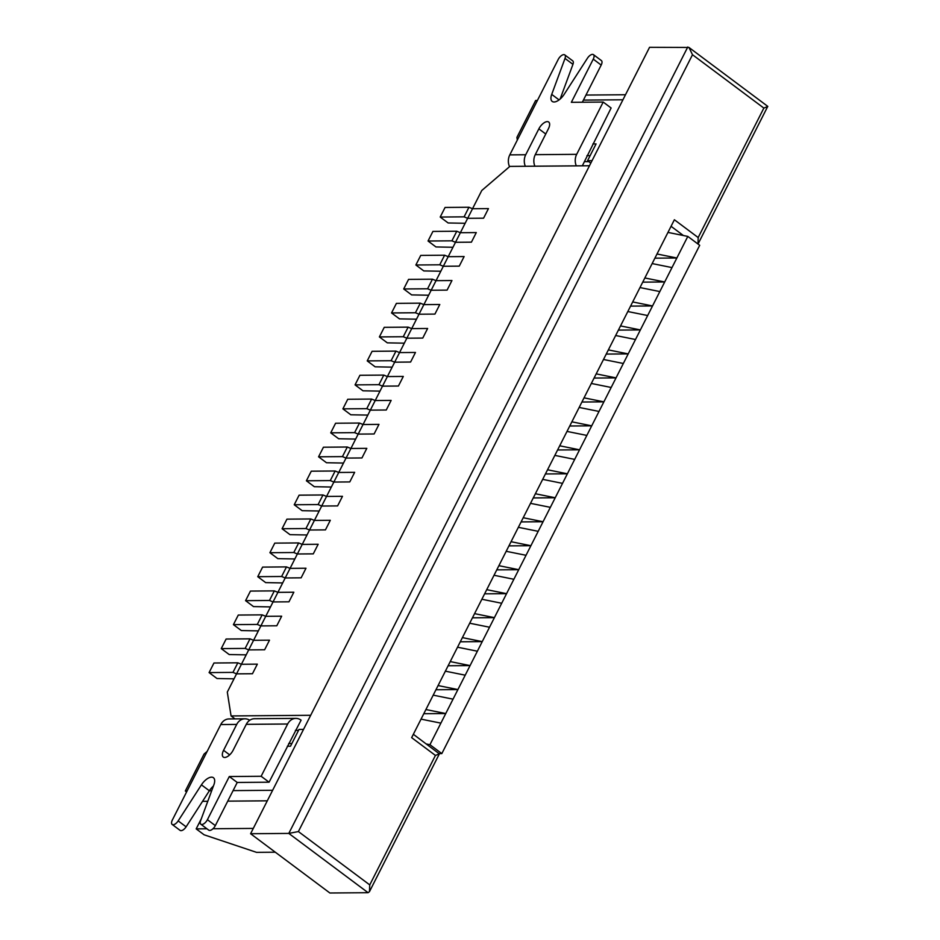 <?xml version="1.0" encoding="UTF-8"?>
<svg xmlns="http://www.w3.org/2000/svg" width="940" height="940" viewBox="0 0 940 940"><rect width="100%" height="100%" fill="white"/><g stroke="black" fill="none" stroke-linecap="round" stroke-linejoin="round"><path stroke-width="1.41" d="M236.551 673.863L241.416 664.275L257.337 664.145L252.472 673.733L257.337 664.145L241.416 664.275L248.712 649.893L253.577 640.305L269.498 640.175L264.634 649.763L248.712 649.893L264.634 649.763L269.498 640.175L253.577 640.305L265.738 616.323L281.659 616.193L276.795 625.782L260.874 625.911L276.795 625.782L281.659 616.193L265.738 616.323L277.899 592.353L293.832 592.223L288.956 601.811L273.035 601.941L288.956 601.811L293.832 592.223L277.899 592.353L290.072 568.371L305.994 568.242L301.129 577.83L285.208 577.959L301.129 577.83L305.994 568.242L290.072 568.371L302.234 544.401L318.155 544.272L313.29 553.86L297.369 553.989L313.29 553.86L318.155 544.272L302.234 544.401L314.395 520.419L330.316 520.29L325.452 529.878L309.53 530.007L325.452 529.878L330.316 520.29L314.395 520.419L326.556 496.438L342.477 496.308L337.613 505.908L321.691 506.037L337.613 505.908L342.477 496.308L326.556 496.438L338.729 472.468L354.65 472.338L349.786 481.926L333.853 482.055L349.786 481.926L354.65 472.338L338.729 472.468L350.89 448.486L366.812 448.356L361.947 457.956L346.026 458.086L361.947 457.956L366.812 448.356L350.89 448.486L363.052 424.516L378.973 424.387L374.108 433.974L358.187 434.104L374.108 433.974L378.973 424.387L363.052 424.516L375.213 400.534L391.134 400.405L386.27 410.005L370.348 410.134L386.27 410.005L391.134 400.405L375.213 400.534L387.374 376.564L403.307 376.435L398.431 386.023L382.51 386.152L398.431 386.023L403.307 376.435L387.374 376.564L399.547 352.582L415.468 352.453L410.604 362.041L394.683 362.182L410.604 362.041L415.468 352.453L399.547 352.582L411.708 328.612L427.63 328.483L422.765 338.071L406.844 338.2L422.765 338.071L427.63 328.483L411.708 328.612L423.87 304.63L439.791 304.501L434.926 314.089L419.005 314.219L434.926 314.089L439.791 304.501L423.87 304.63L436.031 280.661L451.952 280.531L447.088 290.119L431.166 290.249L447.088 290.119L451.952 280.531L436.031 280.661L448.192 256.679L464.125 256.55L459.261 266.137L443.328 266.267L459.261 266.137L464.125 256.55L448.192 256.679L460.365 232.709L476.286 232.579L471.422 242.167L455.501 242.297L471.422 242.167L476.286 232.579L460.365 232.709L472.526 208.727L488.447 208.598L483.583 218.186L467.662 218.315L483.583 218.186L488.447 208.598L472.526 208.727L481.774 190.503L509.856 166.404L589.474 165.757L310.682 715.293L231.064 715.939L227.304 692.087L236.551 673.863L252.472 673.733L236.551 673.863L232.967 672.394L209.091 672.593L217.011 678.516L234.025 678.833M241.416 664.275L237.844 662.806L213.956 663.005L209.091 672.593M232.967 672.394L237.844 662.806M248.712 649.893L245.14 648.424L221.253 648.612L229.184 654.545L246.186 654.863M253.577 640.305L250.005 638.836L226.117 639.024L221.253 648.612M245.14 648.424L250.005 638.836M260.874 625.911L257.301 624.442L233.414 624.642L241.345 630.564L258.359 630.881M265.738 616.323L262.166 614.854L238.278 615.054L233.414 624.642M257.301 624.442L262.166 614.854M273.035 601.941L269.463 600.472L245.575 600.66L253.506 606.594L270.52 606.911M277.899 592.353L274.327 590.884L250.439 591.072L245.575 600.66M269.463 600.472L274.327 590.884M285.208 577.959L281.624 576.49L257.748 576.69L265.668 582.612L282.682 582.929M290.072 568.371L286.488 566.902L262.613 567.102L257.748 576.69M281.624 576.49L286.488 566.902M297.369 553.989L293.797 552.52L269.909 552.708L277.841 558.642L294.843 558.959M302.234 544.401L298.662 542.932L274.774 543.12L269.909 552.708M293.797 552.52L298.662 542.932M309.53 530.007L305.958 528.538L282.071 528.738L290.002 534.66L307.004 534.978M314.395 520.419L310.823 518.951L286.935 519.15L282.071 528.738M305.958 528.538L310.823 518.951M321.691 506.037L318.12 504.569L294.232 504.757L302.163 510.69L319.177 511.007M326.556 496.438L322.984 494.969L299.096 495.169L294.232 504.757M318.12 504.569L322.984 494.969M333.853 482.055L330.281 480.587L306.393 480.787L314.324 486.709L331.338 487.026M338.729 472.468L335.145 470.999L311.269 471.187L306.393 480.787M330.281 480.587L335.145 470.999M346.026 458.086L342.442 456.617L318.566 456.805L326.486 462.738L343.5 463.056M350.89 448.486L347.318 447.017L323.43 447.217L318.566 456.805M342.442 456.617L347.318 447.017M358.187 434.104L354.615 432.635L330.727 432.835L338.659 438.757L355.661 439.074M363.052 424.516L359.48 423.047L335.592 423.235L330.727 432.835M354.615 432.635L359.48 423.047M370.348 410.134L366.776 408.665L342.889 408.853L350.82 414.787L367.834 415.092M375.213 400.534L371.641 399.065L347.753 399.265L342.889 408.853M366.776 408.665L371.641 399.065M382.51 386.152L378.938 384.683L355.05 384.883L362.981 390.805L379.995 391.122M387.374 376.564L383.802 375.095L359.914 375.283L355.05 384.883M378.938 384.683L383.802 375.095M394.683 362.182L391.099 360.713L367.223 360.901L375.142 366.823L392.156 367.14M399.547 352.582L395.963 351.113L372.087 351.313L367.223 360.901M391.099 360.713L395.963 351.113M406.844 338.2L403.272 336.731L379.384 336.92L387.315 342.853L404.318 343.171M411.708 328.612L408.136 327.144L384.248 327.332L379.384 336.92M403.272 336.731L408.136 327.144M419.005 314.219L415.433 312.75L391.545 312.95L399.477 318.872L416.479 319.189M423.87 304.63L420.298 303.162L396.41 303.362L391.545 312.95M415.433 312.75L420.298 303.162M431.166 290.249L427.594 288.78L403.707 288.968L411.638 294.901L428.652 295.219M436.031 280.661L432.459 279.192L408.571 279.38L403.707 288.968M427.594 288.78L432.459 279.192M443.328 266.267L439.755 264.798L415.868 264.998L423.799 270.92L440.813 271.237M448.192 256.679L444.62 255.21L420.744 255.41L415.868 264.998M439.755 264.798L444.62 255.21M455.501 242.297L451.917 240.828L428.041 241.016L435.96 246.95L452.974 247.267M460.365 232.709L456.781 231.24L432.905 231.428L428.041 241.016M451.917 240.828L456.781 231.24M467.662 218.315L464.09 216.846L440.202 217.046L448.133 222.968L465.136 223.285M472.526 208.727L468.954 207.258L445.066 207.458L440.202 217.046M464.09 216.846L468.954 207.258M246.268 724.341A11.832 9.764 -90.5 0 1 254.493 718.724L295.889 718.395A11.832 9.764 89.5 0 1 301.094 720.158L269.075 782.198L237.233 782.456L229.301 776.534L261.144 776.275L287.663 724.011L246.268 724.341L233.132 750.238A8.46 4.042 126.8 0 1 223.285 757.053A8.46 4.042 126.8 0 1 223.567 750.32L236.704 724.423L220.783 724.552L172.373 819.974A5.64 2.702 -53.2 0 0 172.184 824.462A5.64 2.702 -53.2 0 0 178.177 820.902L201.43 784.841A11.28 5.393 126.8 0 1 213.427 777.721A11.28 5.393 126.8 0 1 213.897 784.747L200.608 820.714A5.64 2.702 -53.2 0 0 200.843 824.227A5.64 2.702 -53.2 0 0 207.411 819.692L229.301 776.534M269.075 782.198L261.144 776.275M295.889 718.395A11.832 9.764 89.5 0 0 287.663 724.011M249.723 720.275A11.832 9.764 89.5 0 0 244.941 718.806L229.019 718.936A11.832 9.764 89.5 0 0 220.783 724.552M244.941 718.806A11.832 9.764 89.5 0 0 236.704 724.423M172.184 824.462L180.116 830.396A5.64 2.702 -53.2 0 0 186.108 826.824L209.362 790.775A11.28 5.393 126.8 0 1 213.427 786.028M200.843 824.227L208.774 830.161A5.64 2.702 -53.2 0 0 215.331 825.614L237.233 782.456M509.527 166.686A11.832 9.764 -90.5 0 1 509.797 154.877L558.207 59.455A5.64 2.702 126.8 0 1 564.776 54.908A5.64 2.702 126.8 0 1 565.011 58.421L551.721 94.4A11.28 5.393 -53.2 0 0 552.203 101.426A11.28 5.393 -53.2 0 0 564.2 94.294L587.441 58.221A5.64 2.702 126.8 0 1 593.446 54.649A5.64 2.702 126.8 0 1 593.258 59.138L571.344 102.319L603.198 102.061L611.118 107.994L582.33 165.816M533.85 161.48L533.85 160.293M564.776 54.908L572.695 60.83A5.64 2.702 126.8 0 1 572.942 64.343L560.134 99.041M593.446 54.649L601.377 60.571A5.64 2.702 126.8 0 1 601.189 65.072L582.33 102.237M603.198 102.061L576.678 154.336L535.271 154.665A11.832 9.764 -90.5 0 0 534.884 166.192M576.29 165.863A11.832 9.764 -90.5 0 1 576.678 154.336M525.331 166.274A11.832 9.764 89.5 0 1 525.719 154.748L538.855 128.851A8.46 4.042 126.8 0 1 548.702 122.035A8.46 4.042 126.8 0 1 548.408 128.768L535.271 154.665M584.433 161.668L588.781 161.633M590.12 155.629L586.936 155.664M667.964 232.415L687.81 236.41L429.933 744.715L441.823 753.598L439.203 753.621M429.933 744.715L426.302 743.975M687.81 236.41L699.701 245.305L441.823 753.598M440.884 723.13L421.038 719.135M438.075 685.566L457.909 689.561L435.948 689.749M592.881 143.949L596.066 143.926L587.547 160.716L590.802 163.137M517.329 140.037L516.906 137.405L535.647 100.486L537.398 100.474M583.411 100.098L622.95 99.781M453.045 699.16L433.211 695.154M654.898 258.171L676.859 257.995L657.025 253.988M587.547 160.716L592.047 160.67M231.064 715.939L235.012 718.889M207.153 751.413L204.05 754.08L185.321 790.998L187.084 790.986M209.338 790.81L211.665 790.787M233.096 790.611L272.624 790.293M287.323 746.243L290.507 746.207L299.026 729.428L303.526 729.393M671.994 267.583L652.16 263.576M644.852 277.97L664.698 281.965L642.737 282.153M659.833 291.565L639.987 287.558M632.691 301.94L652.536 305.947L630.576 306.123M647.672 315.535L627.826 311.539M620.529 325.921L640.375 329.916L618.402 330.105M635.499 339.516L615.665 335.51M608.368 349.892L628.202 353.898L606.241 354.075M623.337 363.486L603.504 359.491M596.207 373.873L616.041 377.88L594.08 378.056M611.176 387.468L591.331 383.461M584.034 397.843L603.88 401.85L581.919 402.026M599.015 411.438L579.169 407.443M571.873 421.825L591.718 425.832L569.758 426.008M586.854 435.42L567.008 431.413M559.711 445.795L579.545 449.802L557.585 449.978M574.681 459.39L554.847 455.395M547.55 469.777L567.384 473.784L545.423 473.96M562.519 483.372L542.686 479.365M535.377 493.759L555.223 497.754L533.262 497.93M550.358 507.341L530.513 503.346M523.216 517.729L543.062 521.735L521.101 521.912M538.197 531.323L518.351 527.317M511.055 541.71L530.9 545.705L508.928 545.881M526.024 555.293L506.19 551.298M498.893 565.68L518.727 569.687L496.767 569.863M513.863 579.275L494.029 575.268M486.732 589.662L506.566 593.657L484.605 593.833M501.702 603.257L481.856 599.25M474.559 613.632L494.405 617.639L472.444 617.815M489.54 627.227L469.695 623.22M462.398 637.614L482.244 641.609L460.283 641.797M477.379 651.209L457.533 647.202M450.237 661.584L470.071 665.591L448.11 665.767M465.206 675.178L445.372 671.172M425.902 709.536L445.748 713.542L423.787 713.718M298.544 730.368L295.36 730.392M267.289 800.821L227.75 801.139M207.787 801.303L202.547 801.35M288.686 743.552L291.87 743.528M185.321 790.998L186.59 791.95M435.431 755.431L369.749 884.904L369.479 891.625L368.092 892.695L329.881 893L250.592 833.733L649.564 47.306L688.961 47.458L767.769 106.373L698.02 244.047L698.173 237.55L674.38 219.76L411.649 737.653L435.431 755.431L439.38 753.857L413.353 734.293M369.749 884.904L298.391 831.559L288.803 833.416L250.592 833.733M298.391 831.559L692.498 54.731L688.961 47.458M692.498 54.731L763.856 108.077L767.804 106.502M201.383 818.634L196.178 828.88L204.109 834.802L256.561 852.357L275.291 852.204M585.961 95.058L625.5 94.74M196.178 828.88L206.941 828.786M212.992 828.739L253.283 828.41M229.666 754.867L223.567 750.32M186.108 826.824L178.177 820.902M209.362 790.775L201.43 784.841M215.331 825.614L207.411 819.692M525.719 154.748L509.797 154.877M545.752 134.009L538.855 128.851M572.942 64.343L565.011 58.421M559.077 99.898L551.721 94.4M601.189 65.072L593.258 59.138M763.856 108.077L698.173 237.55M368.092 892.695L288.803 833.416L687.775 47M683.404 235.529L671.066 226.305M439.38 753.857L369.479 891.625"/></g></svg>
